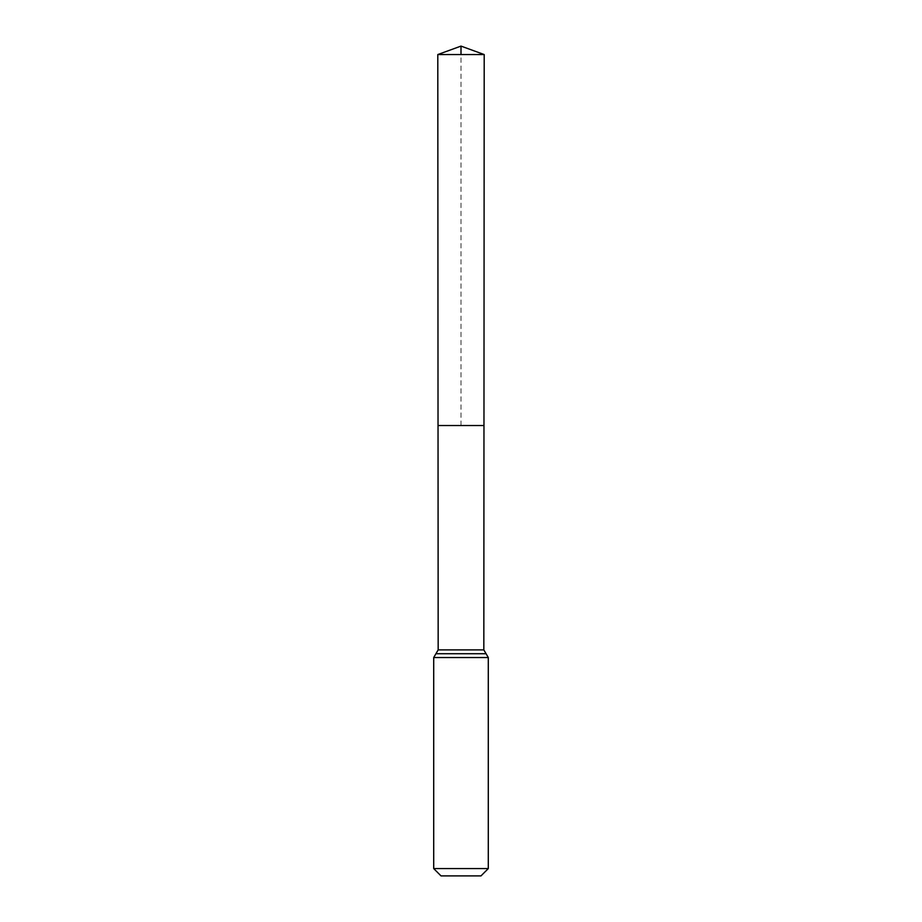 <?xml version="1.0" encoding="UTF-8"?>
<svg xmlns="http://www.w3.org/2000/svg" width="922" height="922" viewBox="0 0 922 922"><rect width="100%" height="100%" fill="white"/><g stroke="black" fill="none" stroke-linecap="round" stroke-linejoin="round"><path stroke-width="0.69" stroke-dasharray="4.61 3.46" d="M483.969 425.515L438.031 425.515L483.969 425.515M480.984 875.9L441.016 875.9M488.291 868.582L433.709 868.582M437.8 54.548L484.2 54.548M461 425.515L461 54.548M438.169 649.906L483.831 649.906M435.933 653.721L486.067 653.721M433.709 657.536L488.291 657.536"/><path stroke-width="1.38" d="M438.169 649.906L438.031 425.515L483.969 425.515L438.031 425.515L437.8 54.548L484.2 54.548L483.831 649.906L438.169 649.906L435.933 653.721L486.067 653.721L483.831 649.906M486.067 653.721L488.291 657.536L433.709 657.536L435.933 653.721M488.291 868.582L433.709 868.582L441.016 875.9L480.984 875.9L488.291 868.582L488.291 657.536M433.709 868.582L433.709 657.536M437.8 54.548L461 46.1L484.2 54.548M461 54.548L461 46.1L437.8 54.548L438.031 425.515L461 425.515"/></g></svg>
